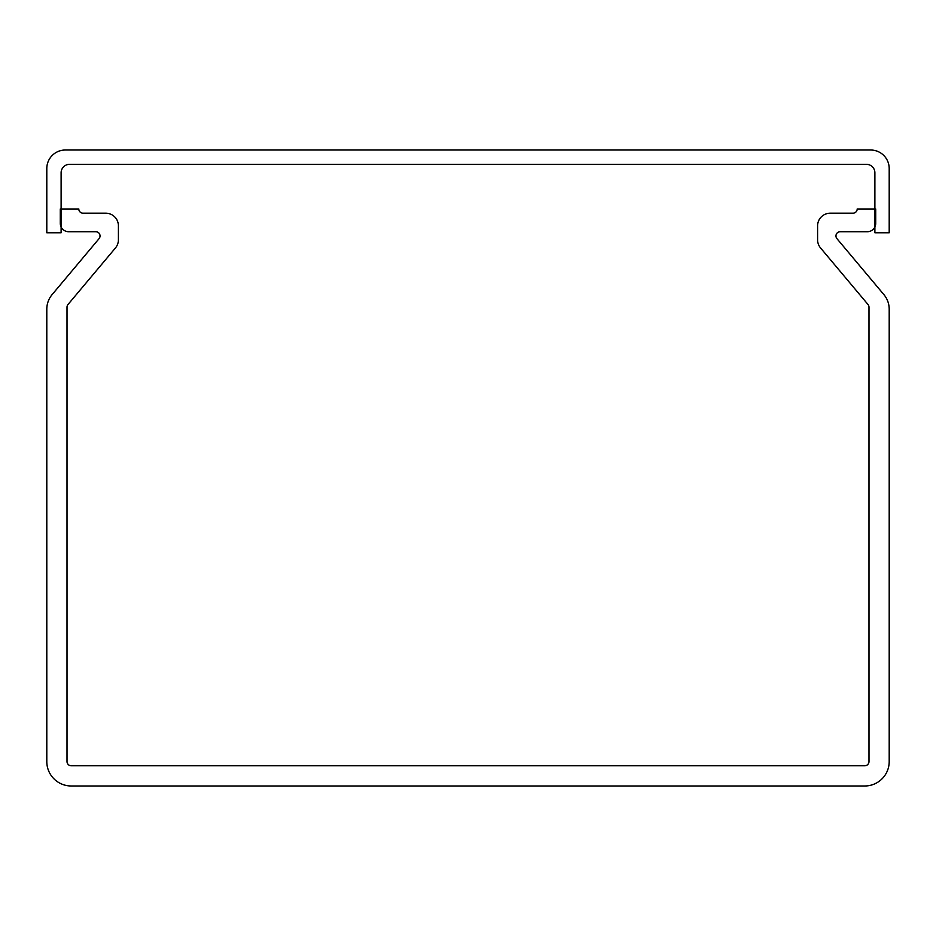 <?xml version="1.0" encoding="UTF-8"?>
<svg xmlns="http://www.w3.org/2000/svg" width="936" height="936" viewBox="0 0 936 936"><rect width="100%" height="100%" fill="white"/><g stroke="black" fill="none" stroke-linecap="round" stroke-linejoin="round"><path stroke-width="1.4" d="M95.835 231.73A4.212 4.212 0 0 1 99.064 238.645L52.123 294.594A22.745 22.745 0 0 0 46.8 309.208L46.8 761.553A24.43 24.43 0 0 0 71.23 785.983L864.77 785.983A24.43 24.43 0 0 0 889.2 761.553L889.2 309.208A22.745 22.745 0 0 0 883.876 294.594L836.936 238.645A4.212 4.212 0 0 1 840.165 231.73L867.298 231.73A8.424 8.424 0 0 0 875.722 223.306L875.722 208.985L857.189 208.985A4.212 4.212 0 0 1 852.977 213.197L830.232 213.197A12.636 12.636 0 0 0 817.596 225.833L817.596 239.827A12.636 12.636 0 0 0 820.556 247.958L868 304.493A4.212 4.212 0 0 1 868.982 307.207L868.982 761.553A4.212 4.212 0 0 1 864.77 765.765L71.23 765.765A4.212 4.212 0 0 1 67.018 761.553L67.018 307.207A4.212 4.212 0 0 1 68 304.493L115.444 247.958A12.636 12.636 0 0 0 118.404 239.827L118.404 225.833A12.636 12.636 0 0 0 105.768 213.197L83.023 213.197A4.212 4.212 0 0 1 78.811 208.985L60.278 208.985L60.278 223.306A8.424 8.424 0 0 0 68.702 231.73L95.835 231.73M65.333 150.017L870.667 150.017A18.533 18.533 0 0 1 889.2 168.55L889.2 232.771L874.879 232.771L874.879 172.762A8.424 8.424 0 0 0 866.455 164.338L69.545 164.338A8.424 8.424 0 0 0 61.121 172.762L61.121 232.771L46.8 232.771L46.8 168.55A18.533 18.533 0 0 1 65.333 150.017"/></g></svg>

